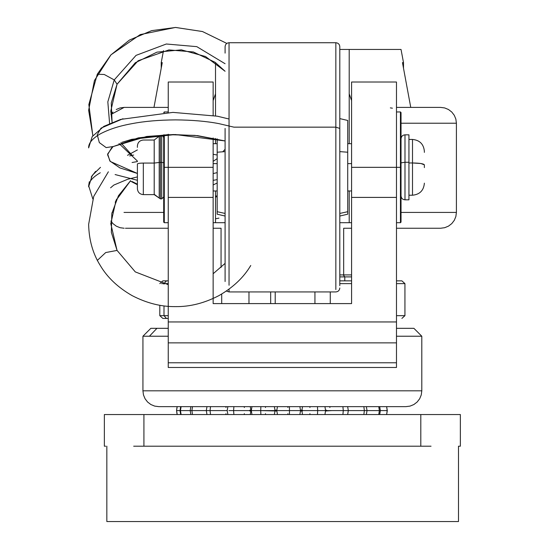 <?xml version="1.0" encoding="UTF-8"?>
<svg xmlns="http://www.w3.org/2000/svg" width="549" height="549" viewBox="0 0 549 549"><rect width="100%" height="100%" fill="white"/><g stroke="black" fill="none" stroke-linecap="round" stroke-linejoin="round"><path stroke-width="0.82" d="M88.636 186.811L88.636 186.756C88.43 182.103 92.307 177.43 100.275 172.75C92.307 177.43 88.43 182.103 88.636 186.756L92.198 175.46L100.494 167.328M132.076 162.497L137.394 161.584L132.076 162.497M217.178 196.659L215.517 197.064L217.178 196.659M115.221 202.3L116.683 199.067L115.221 202.3M88.636 110.287L92.87 135.651L88.636 110.287L94.421 80.552L110.98 54.818L140.201 34.601L175.454 27.45L202.451 31.526L226.812 43.419L202.533 31.554L175.625 27.45L151.613 30.648L129.454 40.05L110.857 54.955L97.297 74.225L88.842 104.55L92.822 135.706M132.076 181.513L137.394 184.189L132.076 181.513M114.233 79.914L107.83 101.86L109.594 123.456L107.83 101.86L114.233 79.914L104.248 74.486L97.297 74.225L104.248 74.486L114.233 79.914L136.049 55.374L166.333 44.002L196.803 46.651L225.09 63.732L196.803 46.651L166.333 44.002L136.049 55.374L114.233 79.914L117.054 84.244L114.233 79.914M119.003 143.515L137.394 161.035L119.003 143.515M213.142 161.358L217.178 158.613L213.142 161.358M250.763 265.49C243.722 277.423 233.119 287.456 218.962 295.595C204.441 303.137 189.954 306.809 175.522 306.617C161.083 306.809 146.604 303.137 132.076 295.595C117.918 287.456 107.316 277.423 100.275 265.49C92.877 253.741 89 240.03 88.636 224.369C89 240.03 92.877 253.741 100.275 265.49C107.316 277.423 117.918 287.456 132.076 295.595C146.604 303.137 161.083 306.809 175.522 306.617C189.954 306.809 204.441 303.137 218.962 295.595C233.119 287.456 243.722 277.423 250.763 265.49M168.248 284.67L135.294 271.906L117.04 250.392L110.788 223.669L116.065 200.364L130.587 180.683L118.426 195.773L111.818 213.561L111.351 232.357L117.054 250.413L105.717 252.547L97.297 260.432L105.717 252.547L117.061 250.426M233.908 127.155L218.962 123.642C206.548 121.254 192.068 120.005 175.522 119.888C158.97 120.005 144.49 121.254 132.076 123.642C119.469 125.906 108.867 129.331 100.275 133.894C92.307 138.574 88.43 143.241 88.636 147.901L88.636 147.901C88.43 143.241 92.307 138.574 100.275 133.894C108.867 129.331 119.469 125.906 132.076 123.642C144.49 121.254 158.97 120.005 175.522 119.888C192.068 120.005 206.548 121.254 218.962 123.642L233.908 127.155L335.844 127.155L335.844 42.726L335.844 127.155L233.908 127.155M112.826 146.844L107.673 153.96L109.848 160.974L119.915 167.919L137.394 173.457L110.287 161.481L107.57 154.694L111.605 147.846L113.348 146.514L106.142 147.592L99.328 142.589L97.242 134.704L101.002 128.13L97.242 134.711L99.335 142.603L106.163 147.599L113.368 146.501M213.142 173.566L217.178 172.633M396.481 82.014L351.586 82.014L351.586 167.328L396.481 167.328L351.586 167.328L351.586 197.4L396.481 197.4L396.481 321.954L396.481 167.328L401.031 167.328L400.441 167.328L400.441 111.948L400.441 167.328L396.481 167.328L396.481 87.97L396.481 197.4L351.586 197.4L351.586 303.597L213.142 303.597L213.142 197.4L168.248 197.4L168.248 167.328L163.698 167.328L163.698 134.848L163.698 167.328L164.288 167.328L164.288 134.814L164.288 167.328L168.248 167.328L168.248 134.649M168.248 111.948L164.288 111.948L164.288 112.641L164.288 111.948L163.698 112.579M142.932 336.228L150.845 328.323L156.952 328.323L149.41 336.228L168.248 336.228L142.932 336.228L142.932 390.819L142.932 336.228L149.41 336.228L156.952 328.323L158.448 328.323L150.845 328.323L142.932 336.228M168.248 328.323L158.448 328.323L168.248 328.323M401.031 112.579L401.031 167.328L401.031 112.545L400.441 111.948L396.481 111.948M413.891 328.323L421.797 336.228L413.891 328.323L396.481 328.323L413.891 328.323M456.411 212.422L455.869 216.519L454.291 220.334L451.779 223.608L448.499 226.126L444.683 227.705L440.586 228.247L444.683 227.705L448.499 226.126L451.779 223.608L454.291 220.334L455.869 216.519L456.411 212.422L401.031 212.422L456.411 212.422L456.411 123.223L401.031 123.223L456.411 123.223L456.411 212.422M351.586 228.247L343.674 228.247L343.674 274.919L343.674 228.247L351.586 228.247M401.031 222.077L401.031 167.328L401.031 222.112L400.441 222.709L400.441 167.328L400.441 222.709L396.481 222.709L396.481 228.247L440.586 228.247L396.481 228.247M396.481 342.864L396.481 367.48L168.248 367.48L396.481 367.48L396.481 362.779L168.248 362.779L168.248 367.48L168.248 362.779L396.481 362.779L396.481 321.954L396.481 342.864L168.248 342.864L396.481 342.864M396.481 336.228L421.797 336.228L421.797 390.819L421.797 336.228L396.481 336.228M221.055 228.247L221.055 267.493L221.055 228.247L213.142 228.247L221.055 228.247M456.411 123.223L455.869 119.126L454.291 115.311L451.779 112.037L448.499 109.519L444.683 107.94L440.586 107.398L396.481 107.398L440.586 107.398L444.683 107.94L448.499 109.519L451.779 112.037L454.291 115.311L455.869 119.126L456.411 123.223M390.353 107.865L392.418 108.194M396.481 109.086L396.481 109.525M116.23 109.519L120.046 107.94L124.143 107.398L110.939 114.501L112.957 112.037M112.051 212.422L112.483 212.422L112.051 212.422M124.005 212.422L163.698 212.422L124.005 212.422M124.143 228.247L120.046 227.705L116.23 226.126L112.957 223.608L110.884 221.055L112.957 223.608L116.23 226.126L120.046 227.705L124.143 228.247M168.248 134.237L168.248 167.328L213.142 167.328L213.142 197.4L213.142 137.957L213.142 167.328L168.248 167.328L168.248 306.321L168.248 197.4L213.142 197.4L213.142 303.597L351.586 303.597L351.586 88.403M168.248 306.912L168.248 321.954L396.481 321.954L168.248 321.954L168.248 362.779L168.248 306.912M142.932 390.819L421.797 390.819L421.261 394.916L419.683 398.732L417.165 402.005L413.891 404.524L410.076 406.102L405.979 406.637L410.076 406.102L413.891 404.524L417.165 402.005L419.683 398.732L421.261 394.916L421.797 390.819L142.932 390.819L143.467 394.916L142.932 390.819M396.481 87.97L396.481 82.041M168.248 112.49L168.248 87.97L168.248 112.49M213.142 88.403L213.142 115.427L213.142 82.021L168.248 82.014M158.75 406.637L154.66 406.102L150.845 404.524L147.564 402.005L145.053 398.732L143.467 394.916L145.053 398.732L147.564 402.005L150.845 404.524L154.66 406.102L158.75 406.637L405.979 406.637L158.75 406.637M168.248 228.247L125.426 228.247L168.248 228.247L168.248 226.655M124.143 107.398L168.248 107.398L124.143 107.398M164.288 167.328L164.288 222.709L164.288 167.328M163.698 222.077L163.698 167.328L163.698 222.112L164.288 222.709L168.248 222.709L168.248 225.605M168.248 217.267L168.248 212.422M168.248 82.041L168.248 87.97M154.207 194.284L159.21 198.079L159.21 162.463L154.207 163.067L154.207 194.284L154.207 163.067L143.323 163.067C139.748 163.122 137.772 163.43 137.394 163.993L137.394 188.424L137.394 163.993C137.772 163.43 139.748 163.122 143.323 163.067L143.323 194.284L143.323 163.067L154.207 163.067L154.207 140.187L154.207 163.067L159.21 162.463L159.21 136.365L159.21 198.079L154.207 194.284M137.394 188.424L137.394 188.684C137.751 192.28 139.727 194.264 143.323 194.621L154.207 194.621L160.411 198.875L160.411 162.401L159.21 162.463L160.411 162.401L160.411 136.166L160.411 198.875L161.722 198.875L161.722 162.401L160.411 162.401L161.722 162.401L161.722 136.166L161.722 198.875L163.698 196.892M137.394 146.226L137.394 147.386M163.698 162.71L161.722 162.401L163.698 162.71M213.142 163.636L217.178 163.636L213.142 163.636M347.716 163.636L351.586 163.636L347.716 163.636M161.228 68.22L161.228 62.613L162.264 62.613L153.974 107.398L162.264 62.613L161.228 62.613L163.472 50.659M213.142 100.584L215.517 93.845L215.517 62.572L215.517 115.853L215.517 93.845L213.142 100.577M351.586 222.709L339.804 222.709L349.212 222.709L349.212 190.963L349.212 222.709L351.586 222.709M225.09 222.709L213.142 222.709L225.09 222.709M400.749 49.451L349.212 49.451L349.212 93.845L351.586 100.584L349.212 93.845L349.212 143.694L349.212 49.451L339.804 49.451L396.502 49.451M402.465 62.613L410.755 107.398L402.465 62.613L403.069 62.613L402.465 62.613M215.517 138.451L215.517 143.694L215.517 138.451M215.517 190.963L215.517 222.709L215.517 190.963M401.031 49.451L403.508 62.613L403.069 62.613L403.419 62.613M339.804 216.038L347.716 214.199L347.716 211.701L339.804 213.437L347.716 211.701L347.716 120.56M347.716 122.955L347.716 152.217L339.804 151.62L347.716 152.217L347.716 211.701M217.178 211.701L217.178 138.822L217.178 152.217L225.09 151.62L217.178 152.217L217.178 211.701L225.09 213.437L217.178 211.701L217.178 214.199L225.09 216.038M225.09 281.527L225.09 128.432L225.09 281.527M229.043 125.831L229.043 42.726C226.655 42.966 225.33 44.291 225.09 46.679L225.09 53.123M339.804 287.971C339.557 290.366 338.239 291.684 335.844 291.931L229.043 291.931L229.043 289.625L229.043 291.931L226.812 291.238M229.043 285.274L229.043 127.155L229.043 285.274M339.804 285.679L339.804 128.432L335.844 127.155L335.844 289.556L335.844 127.155L339.804 128.432L339.804 46.679C339.557 44.291 338.239 42.966 335.844 42.726L229.043 42.726L229.043 127.155M339.804 53.123L339.804 281.527M168.248 318.434L162.84 318.434L159.8 315.661L162.84 318.434L168.248 318.434M404.936 315.661L401.889 318.434L404.936 315.661L396.481 315.661L404.936 315.661L404.936 283.62L404.936 315.661M163.993 315.661L166.457 318.434L163.993 315.661L159.8 315.661L159.8 305.841L159.8 315.661L168.248 315.661L163.993 315.661L163.993 306.472L163.993 315.661M351.586 276.895L344.793 276.895L344.793 280.855L344.793 276.895L339.804 276.895L351.586 276.895M221.7 294.538L221.7 303.597L221.7 294.538M248.972 303.597L248.972 291.931L248.972 303.597M330.265 291.931L330.265 303.597L330.265 291.931M351.586 283.62L339.804 283.62L351.586 283.62M163.993 283.62L163.993 284.08L163.993 283.62L161.543 283.62L168.248 283.62L163.993 283.62L166.457 280.855L163.993 283.62M270.664 291.931L270.664 303.597L270.664 291.931M275.214 303.597L275.214 291.931L275.214 303.597M314.941 303.597L314.941 291.931L314.941 303.597M404.936 283.62L396.481 283.62L404.936 283.62L401.889 280.855L396.481 280.855L401.889 280.855L404.936 283.62M351.586 274.919L343.255 274.919L344.793 276.895L343.255 274.919L339.804 274.919L343.255 274.919M339.804 280.855L351.586 280.855L339.804 280.855M159.8 283.62L162.84 280.855L168.248 280.855L162.84 280.855L159.8 283.62M190.86 406.637L190.18 410.597L190.633 410.597L176.552 410.597L176.956 407.523L176.552 410.597L180.449 410.597L181.101 406.637L180.449 410.597L191.896 410.597L192.479 406.637L191.896 410.597L206.3 410.597L191.896 410.597L192.479 414.55L191.896 410.597L190.633 410.597L191.896 410.597M177.149 406.891L176.956 407.523M196.192 410.597L193.68 410.597L196.192 410.597M207.845 410.597L210.061 410.597L210.521 406.637L210.034 410.597M200.81 410.597L196.542 410.597L200.81 410.597M207.028 410.597L208.496 410.597L207.028 410.597M206.664 410.597L208.064 410.597L206.664 410.597M225.817 406.637L226.003 407.523M226.277 410.597L221.384 410.597L226.277 410.597M227.334 410.988L227.073 410.597L210.061 410.597L227.073 410.597L227.066 410.199L227.197 410.988M215.345 410.597L213.417 410.597L215.345 410.597M228.892 410.597L233.586 410.597L233.895 406.637L233.586 410.597L249.747 410.597L249.74 410.199L251.305 410.199M244.216 406.637L244.339 407.523M242.267 410.597L234.684 410.597L242.267 410.597M232.412 410.597L230.45 410.597L232.412 410.597M248.923 410.597L245.979 410.597L248.923 410.597M251.614 410.597L260.727 410.597L260.864 406.637L260.727 410.597L274.836 410.597L274.829 410.199L274.829 410.988L276.826 410.988L260.727 410.597L260.864 414.55L260.727 410.597L251.614 410.597M265.442 406.637L265.496 407.523M264.323 410.597L262.614 410.597L264.323 410.597M273.1 410.597L266.368 410.597L273.1 410.597M276.82 410.597L289.474 410.597L289.426 406.637L289.474 410.597L300.488 410.597L289.474 410.597L289.426 414.55L289.474 410.597L276.82 410.597L276.826 410.988L276.826 410.199L276.82 410.597M287.882 410.597L279.99 410.597L287.882 410.597M295.98 410.597L291.89 410.597L295.98 410.597M287.909 407.523L287.923 406.637M386.613 406.637L387.313 410.597L386.777 407.523L387.175 410.597L380.361 410.597L387.175 410.597L386.777 413.665L387.175 410.597M302.43 410.597L317.693 410.597L317.466 406.637L317.693 410.597L325.536 410.597L317.693 410.597L317.466 414.55L317.693 410.597L302.43 410.597L302.437 410.988L302.437 410.199L302.43 410.597M309.766 410.597L304.873 410.597L309.766 410.597M376.305 410.597L373.444 410.597M366.361 406.637L367.041 410.597L372.208 410.597M366.094 410.597L364.625 410.597M386.503 406.637L386.777 407.523L386.503 406.637M316.945 410.597L310.933 410.597L316.945 410.597M309.904 407.523L309.993 406.637M321.563 410.597L320.156 410.597L321.563 410.597M366.361 414.55L367.041 410.597L379.373 410.597L378.748 406.637L379.373 410.597L380.189 410.597M333.243 410.597L343.29 410.597L342.905 406.637L343.29 410.597L348.258 410.597L343.29 410.597L342.905 414.55L343.29 410.597L333.243 410.597M327.403 410.597L340.833 410.597L326.559 410.597L331.912 410.597L325.385 410.988M325.385 410.199L326.566 410.199L326.559 410.597L326.566 410.199L325.591 410.199M364.92 410.597L364.371 410.597L363.85 406.637L364.371 410.597L366.025 410.597L364.371 410.597L363.85 414.55L364.371 410.597L362.759 410.597L364.92 410.597M379.373 410.597L378.748 414.55L379.373 410.597L380.361 410.597L366.183 410.597M329.86 407.523L330.018 406.637M356.63 410.597L362.079 410.597M351.964 410.597L362.759 410.597L351.964 410.597M351.6 410.597L359.684 410.597L348.327 410.597L347.647 414.55M326.531 410.199L325.495 410.199M325.591 410.988L326.566 410.988L326.559 410.597M386.503 414.55L386.777 413.665L386.503 414.55M309.993 414.55L309.904 413.665M302.437 410.199L300.749 410.199M300.488 410.659L302.437 410.988L300.433 410.988M287.923 414.55L287.909 413.665M277.485 406.637L276.826 410.199L274.891 410.199M265.579 410.597L266.368 410.597M265.496 413.665L265.442 414.55M251.415 410.199L249.905 410.199M251.614 410.528L249.74 410.199L249.74 410.988L251.614 410.659M251.305 410.988L249.74 410.988L249.747 410.597L233.586 410.597L233.895 414.55L233.586 410.597L228.988 410.597M244.339 413.665L244.216 414.55M210.061 410.597L210.521 414.55L210.061 410.597L208.064 410.597M226.003 413.665L225.817 414.55M192.054 410.597L192.747 410.597M203.741 410.597L196.542 410.597M180.449 410.597L181.101 414.55L180.449 410.597M176.956 413.665L176.552 410.597L180.01 410.597L176.552 410.597L177.149 414.303M104.365 446.193L105.71 446.193L104.365 446.193L104.365 414.55L104.365 446.193M133.681 446.193L143.92 446.193L143.92 414.55L104.365 414.55L460.364 414.55L460.364 446.193L459.019 446.193L460.364 446.193L460.364 414.55L143.92 414.55L143.92 446.193L133.681 446.193M420.809 446.193L143.92 446.193L420.809 446.193L420.809 414.55L420.809 446.193L431.047 446.193L420.809 446.193M424.37 152.375L424.37 151.503M424.37 167.61L424.37 164.824C423.615 163.712 419.662 163.094 412.505 162.971L420.898 163.513L424.37 164.824M412.505 139.782L412.505 195.218L412.505 139.782M401.031 195.869C401.278 198.258 402.595 199.582 404.99 199.822L404.99 162.25L401.031 162.868L404.99 162.25L404.99 199.822L408.943 199.822L408.943 162.25L404.99 162.25L404.99 135.232L404.99 162.25L408.943 162.25L408.943 135.232L408.943 199.424L408.943 195.218L412.505 195.218C419.704 194.504 423.663 190.551 424.37 183.345L424.37 183.153M408.943 162.971L412.505 162.971L408.943 162.971M106.835 521.55L106.835 446.193L106.835 521.55L458.49 521.55L458.49 446.193L458.49 521.55L106.835 521.55M133.688 155.065L129.639 155.923M215.517 196.206L217.178 195.835M215.517 218.797L218.955 218.125M137.394 176.915L128.054 179.18M127.512 179.338L113.821 185.068L110.575 187.827M92.822 198.944L88.663 185.74L89.295 181.788M91.223 177.059L95.595 171.363M213.142 154.283L217.178 155.031M132.185 155.367L120.835 142.754L132.185 155.367M112.085 122.393L110.788 110.98L117.04 84.265L135.294 62.744L156.98 52.141L181.355 49.849L205.518 56.513L225.09 71.267L215.174 62.325L193.337 51.949L168.92 49.918L138.128 60.754L117.054 84.244L111.262 102.951L112.085 122.393M225.09 149.307L222.736 151.798M130.25 180.998L137.394 184.725M213.142 184.958L217.178 182.989M137.394 149.925L127.512 155.319M108.373 171.789L93.721 196.425L88.636 224.369M213.142 273.745L225.09 263.39M217.178 179.626L213.142 180.367M115.105 174.555L137.394 180.285M121.892 142.349L131.808 139.316L175.22 134.532L225.09 140.956L195.046 135.397L167.795 134.663L138.369 137.861L113.348 146.514L146.617 136.481L173.155 134.546L197.571 135.644L225.09 140.949M229.043 119.016L217.322 116.203L172.949 112.394L120.684 119.401L103.836 126.366L92.211 136.584L88.636 147.901M122.976 118.735L101.002 128.13M163.698 137.758C163.012 136.042 162.353 135.383 161.722 135.781L159.21 136.193L154.207 140.036L143.323 140.036C139.727 140.393 137.751 142.369 137.394 145.965M213.142 143.694L217.178 143.694M347.716 143.694L351.586 143.694M213.142 190.963L217.178 190.963M347.716 190.963L351.586 190.963M403.508 62.613L403.508 68.22M339.804 118.611L347.716 120.451M177.231 414.55L176.552 410.597L177.231 406.637M180.69 414.55L180.01 410.597L180.69 406.637M206.98 414.55L206.3 410.597L206.98 406.637M227.869 414.55L227.19 410.597L227.869 406.637M250.914 410.199L250.241 406.637M251.964 414.55L251.284 410.597L251.964 406.637M275.015 410.199L274.342 406.637M299.864 406.637L300.543 410.597L299.864 414.55M386.64 414.55L387.313 410.597L386.64 406.637M302.54 406.637L301.868 410.199M324.919 406.637L325.598 410.597L324.919 414.55M325.269 406.637L325.097 407.18M379.682 406.637L380.361 410.597L379.682 414.55M347.647 406.637L348.327 410.597M325.097 414.015L325.269 414.55M387.285 410.597L386.613 414.55M301.868 410.988L302.54 414.55M276.82 410.988L277.485 414.55M274.342 414.55L275.015 410.988M250.241 414.55L250.914 410.988M190.18 410.597L190.86 414.55M408.943 139.439L412.505 139.439C419.704 140.146 423.663 144.106 424.37 151.304M408.943 134.834L404.99 134.834C402.595 135.075 401.278 136.392 401.031 138.787"/></g></svg>
